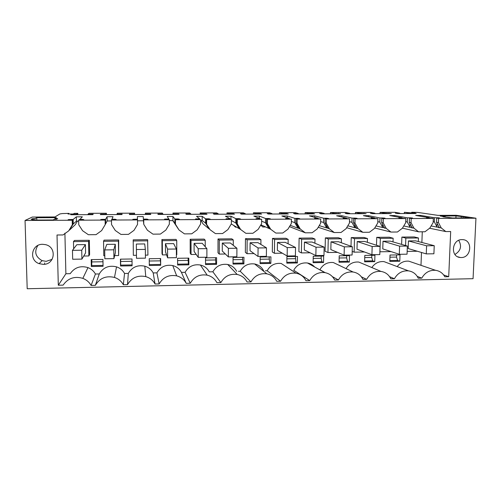 <?xml version="1.0" encoding="UTF-8"?>
<svg xmlns="http://www.w3.org/2000/svg" width="501" height="501" viewBox="0 0 501 501"><rect width="100%" height="100%" fill="white"/><g stroke="black" fill="none" stroke-linecap="round" stroke-linejoin="round"><path stroke-width="0.75" d="M412.542 218.173L409.442 218.217L411.202 218.536L433.315 218.43L426.533 217.966L429.257 217.741L415.711 215.436L420.715 215.417L434.48 217.716L439.358 217.854L436.684 218.079L438.607 218.398L475.95 218.217L473.057 278.688L27.198 288.739L25.05 220.478L32.252 217.058L54.922 216.964L59.882 213.958L62.281 213.564L68.963 213.376L68.03 214.008L73.39 213.996L74.248 213.357L77.812 213.351L77.843 214.71M77.812 213.351L76.647 214.259L71.392 214.278L70.754 214.735L92.785 214.66L93.205 214.203L87.994 214.221L88.934 213.313L97.689 213.282L106.406 213.257L105.824 214.159L100.645 214.177L100.3 214.635L121.993 214.553L122.131 214.102L116.996 214.121L117.002 214.572M25.05 220.478L72.207 220.24L72.313 224.817L68.718 230.842L63.045 234.944L57.014 235L58.31 285.226L63.132 285.119C67.973 278.212 74.543 275.957 82.834 278.362C86.479 279.777 89.234 282.132 91.094 285.432L95.347 285.338C99.718 278.099 106.093 275.462 114.478 277.435C118.418 278.763 121.374 281.193 123.334 284.725L124.536 273.471C122.758 270.271 120.096 268.06 116.533 266.851C108.974 265.048 103.212 267.415 99.267 273.953L95.347 285.338M68.155 219.782L72.651 219.87L72.207 220.24M68.155 219.657L73.159 219.451L73.265 223.96L70.021 229.007M78.67 221.116L76.428 221.129L76.334 216.845L73.159 219.451M76.334 216.845L82.352 216.82L79.515 219.839M82.859 219.801L82.853 219.407L79.502 219.419M82.853 219.407L83.83 219.695L79.045 219.839L78.644 220.208L105.129 220.071L105.21 224.611L101.64 230.585L96.042 234.656L88.395 234.725L82.596 230.736L78.751 224.774L78.644 220.208M100.776 219.601L105.342 219.714L105.129 220.071M100.776 219.501L105.586 219.294L105.661 223.765L107.176 220.966L107.101 216.714L105.586 219.294M107.101 216.714L113.026 216.689L111.829 219.682M115.124 219.657L115.117 219.25L111.823 219.269M115.117 219.25L116.213 219.544L111.629 219.682L111.46 220.039L137.493 219.914L137.55 224.41L134.011 230.335L128.481 234.368L120.96 234.437L115.28 230.485L111.535 224.573L111.46 220.039M132.846 219.407L137.481 219.551L137.493 219.914M132.846 219.344L137.468 219.144L137.474 219.551M143.211 216.564L143.649 223.54L143.211 216.564L137.387 216.589L137.468 219.144M146.843 219.507L146.843 219.1L143.605 219.112M146.843 219.1L148.058 219.4L143.668 219.526L143.718 219.883L169.313 219.751L169.344 224.216L165.831 230.091L160.376 234.086L152.98 234.155L147.419 230.235L143.768 224.373L143.668 219.526M164.566 219.3L169.088 219.4L169.313 219.751M164.566 219.106L168.824 218.993L168.824 219.4M172.926 216.445L174.855 218.962L174.88 223.352L172.951 220.622L172.926 216.445L167.19 216.47L168.824 218.993M178.043 219.357L178.043 218.95L174.855 218.962M178.043 218.95L179.389 219.256L175.168 219.369L175.438 219.72L200.607 219.595L200.607 224.022L197.125 229.846L191.733 233.81L184.462 233.873L179.02 229.99L175.187 223.79L179.02 229.99M195.572 219.131L200.607 219.595M195.572 218.95L199.667 218.843L199.667 219.25M202.179 216.319L205.598 218.818L205.598 223.17L202.179 220.465L202.179 216.319L196.53 216.344L199.667 218.843M208.729 219.2L208.729 218.799L205.598 218.818M208.729 218.799L210.207 219.112L206.149 219.213L206.625 219.563L231.381 219.438L231.356 223.828L227.899 229.608L222.576 233.541L215.424 233.604L210.088 229.746L206.143 223.603L210.088 229.746M226.057 218.962L231.381 219.438M226.057 218.793L230.003 218.699L229.997 219.1M230.961 219.213L230.974 216.2L225.419 216.225L230.003 218.699M230.974 216.2L235.839 218.668L235.814 222.989L231.374 220.546M238.921 219.056L238.921 218.655L235.839 218.668M238.921 218.655L240.524 218.968L236.616 219.062L237.299 219.413L261.647 219.288L261.603 223.64L258.172 229.37L252.917 233.272L245.878 233.334L240.655 229.508L237.274 223.79L236.591 223.421L239.923 229.076L240.655 229.508M256.049 218.793L261.647 219.288M256.049 218.643L259.85 218.555L259.844 218.95M259.311 218.336L259.33 216.088L253.857 216.106L259.85 218.555M259.33 216.088L265.593 218.524L265.543 222.813L261.628 221.154M268.617 218.906L268.624 218.511L265.593 218.524M268.624 218.511L270.365 218.831L266.595 218.918L267.471 219.256L291.419 219.137L291.357 223.459L287.95 229.139L282.758 233.009L275.838 233.071L270.715 229.276L267.421 223.609L266.545 223.233L269.782 228.851L270.715 229.276M285.551 218.63L291.419 219.137M285.551 218.492L289.215 218.411L289.209 218.805M287.23 217.76L287.255 215.969L281.863 215.994L289.215 218.411M287.255 215.969L294.864 218.386L294.801 222.638L291.388 221.461M297.844 218.762L297.851 218.373L294.864 218.386M297.851 218.373L299.723 218.693L296.085 218.774L297.149 219.112L320.715 218.993L320.627 223.277L317.246 228.913L312.117 232.752L305.309 232.808L300.293 229.045L297.08 223.421L296.016 223.058L299.16 228.625L300.293 229.045M314.572 218.474L320.715 218.993M314.578 218.348L318.116 218.273L318.11 218.661M314.728 217.34L314.753 215.856L309.443 215.881L318.116 218.273M314.753 215.856L323.677 218.248L323.59 222.463L320.665 221.611M326.608 218.624L326.614 218.236L323.677 218.248M326.614 218.236L328.618 218.555L325.105 218.63L326.351 218.962L349.541 218.849L349.435 223.095L346.072 228.688L341.012 232.495L334.311 232.552L329.389 228.819L326.264 223.239L325.017 222.876L328.074 228.406L329.389 228.819M343.135 218.323L349.541 218.849M343.135 218.204L346.56 218.135L346.548 218.524M341.814 217.008L341.839 215.743L336.609 215.768L346.56 218.135M341.839 215.743L352.034 218.11L351.921 222.294L349.466 221.674M354.915 218.486L354.927 218.098L352.034 218.11M354.927 218.098L357.063 218.304L353.668 218.492L355.09 218.818L377.911 218.705L377.779 222.92L374.447 228.469L369.444 232.245L362.849 232.301L358.027 228.6L354.977 223.064L353.556 222.707L356.524 228.187L358.027 228.6M371.241 218.179L377.911 218.705M371.241 218.067L374.56 218.004L374.548 218.386M368.492 216.733L368.523 215.637L363.369 215.655L374.56 218.004M368.523 215.637L379.946 217.979L379.821 222.125L377.817 221.686M382.783 218.348L382.795 217.96L379.946 217.979M382.795 217.96L385.025 218.167L381.775 218.348L383.371 218.68L405.829 218.568L405.678 222.751L402.372 228.256L397.425 232.001L390.937 232.057L386.208 228.381L383.234 222.889L381.643 222.532L384.53 227.974L386.208 228.381M398.902 218.035L405.829 218.568M398.902 217.929L402.121 217.872L402.109 218.248M394.782 216.495L394.813 215.524L389.734 215.543L402.121 217.872M394.813 215.524L407.426 217.841L407.282 221.962L405.722 221.655M410.213 218.211L410.231 217.829L407.426 217.841M410.231 217.829L412.548 218.035M475.95 218.217L456.242 215.298L438.043 215.374L417.621 212.399L411.728 212.267L415.235 212.831L410.789 212.85L404.351 212.292L409.279 213.107L409.261 213.526M116.996 214.121L117.359 213.219L134.581 213.163L134.556 214.059L129.458 214.077L129.396 214.528L150.763 214.453L150.619 214.002L145.559 214.021L145.371 213.132L162.337 213.075L162.863 213.958L157.834 213.977L158.053 214.428L179.095 214.347L178.682 213.908L173.703 213.921L172.977 213.038L189.691 212.988L190.743 213.864L185.796 213.883L186.278 214.322L207.007 214.246L206.331 213.808L201.427 213.827L200.175 212.95L216.651 212.9L218.217 213.77L213.338 213.789L214.084 214.221L234.506 214.152L233.579 213.714L228.744 213.733L226.984 212.869L243.229 212.812L245.29 213.676L240.486 213.695L241.476 214.127L261.603 214.052L260.426 213.62L255.66 213.639L253.412 212.781L269.425 212.731L271.968 213.583L267.233 213.601L268.467 214.027L288.3 213.958L286.885 213.532L282.188 213.545L279.464 212.7L295.246 212.643L298.264 213.495L293.592 213.507L295.064 213.933L314.615 213.864L312.968 213.439L308.34 213.457L305.147 212.612L320.709 212.562L324.178 213.401L319.582 213.42L321.279 213.839L340.548 213.77L334.111 213.37L330.466 212.53L345.815 212.48L349.729 213.313L345.195 213.332L347.118 213.745L366.112 213.676L359.524 213.282L355.441 212.449L370.571 212.405L374.917 213.226L370.446 213.244L372.594 213.658L391.312 213.589L384.574 213.194L380.065 212.374L394.995 212.324L399.754 213.138L395.345 213.157L397.7 213.564L416.156 213.501L409.279 213.107M463.112 216.708L469.331 217.929L452.572 218.01L443.003 216.801L445.245 216.789L440.222 216L456.004 215.931L463.112 216.708L463.056 217.96M34.895 218.661L32.559 218.674L31.118 219.382L33.492 219.369L32.077 220.083L53.131 219.977L54.252 219.275L56.594 219.263L57.678 218.561L54.903 218.574L56.362 217.659L36.723 217.741L34.895 218.661L34.938 220.064M76.647 214.259L76.659 214.716M106.406 213.257L106.431 214.61M87.994 214.221L88.001 214.678M71.392 214.278L71.405 214.735M68.963 213.376L68.975 214.008M44.664 264.259L44.627 262.925L44.664 264.259M438.607 218.398L438.431 222.544L441.262 227.949L445.802 231.568L450.681 231.531L448.714 276.709L443.642 274.943M417.227 276.389L421.773 278.136C424.992 272.538 429.595 269.933 435.582 270.315C439.696 270.928 442.778 273.089 444.813 276.79L448.714 276.709M421.773 278.136L418.222 278.218C416.231 274.041 412.999 271.592 408.509 270.866C402.384 270.434 397.688 273.058 394.419 278.744L390.805 278.825C388.795 274.654 385.532 272.193 381.023 271.436C374.754 270.941 369.957 273.584 366.632 279.358L362.962 279.439C360.92 275.287 357.639 272.813 353.117 272.012C346.692 271.454 341.788 274.11 338.407 279.978L334.674 280.059C332.614 275.932 329.314 273.446 324.792 272.6C318.198 271.968 313.175 274.636 309.724 280.61L305.936 280.698C303.856 276.596 300.55 274.103 296.035 273.208C289.259 272.481 284.111 275.162 280.579 281.255L276.734 281.337C274.636 277.285 271.342 274.786 266.845 273.834C259.875 272.995 254.583 275.688 250.963 281.906L247.049 281.994C244.951 277.992 241.676 275.487 237.217 274.479C230.028 273.508 224.58 276.201 220.86 282.57L216.883 282.658C214.791 278.731 211.547 276.233 207.157 275.149C199.73 274.016 194.094 276.715 190.261 283.247L186.215 283.334L181.431 272.381C179.552 268.905 176.665 266.638 172.776 265.58C165.8 264.34 160.514 266.764 156.919 272.851L159.149 283.935C163.126 277.203 168.969 274.51 176.671 275.857C180.961 277.015 184.149 279.508 186.215 283.334M159.149 283.935L155.041 284.023L153.2 272.926C151.358 269.563 148.565 267.315 144.814 266.188C137.562 264.703 132.064 267.108 128.312 273.396L127.517 284.631C131.669 277.673 137.75 274.999 145.772 276.615C149.918 277.848 153.005 280.322 155.041 284.023M127.517 284.631L123.334 284.725M42.673 244.3L45.535 244.645C57.083 247.074 54.997 264.703 43.243 264.371L39.097 263.639C28.595 260.176 31.576 243.912 42.673 244.3M461.189 257.539L460.319 257.501C450.13 257.013 451.758 239.271 462.003 239.61L462.592 239.628C472.975 239.866 471.522 257.827 461.189 257.539M72.651 219.87L72.758 224.417L72.313 224.817M68.718 230.842L72.758 224.417M69.802 219.889L69.796 219.469M69.388 230.072L70.027 229.389M76.428 221.129L73.265 223.96M105.342 219.714L105.21 224.611M102.285 219.726L102.279 219.313M105.423 224.179L105.661 223.765M111.479 220.941L107.176 220.966M134.218 219.57L134.218 219.156M143.261 220.772L137.506 220.803M143.718 219.883L143.768 224.373M165.624 219.4L165.624 219.006M172.951 220.622L169.319 220.64M178.456 229.126L178.087 228.525M178.087 228.594L174.88 223.352M175.168 219.369L175.187 223.79M175.438 219.72L175.456 224.179M196.517 219.238L196.517 218.862M202.179 220.465L200.607 220.471M209.424 229.057L208.723 227.886M208.723 228.362L205.598 223.17M206.149 219.213L206.143 223.603M206.625 219.563L206.625 223.985M226.903 219.075L226.903 218.712M239.866 228.976L238.864 228.143L238.864 227.266M238.864 228.143L235.814 222.989M236.616 219.062L236.591 223.421M237.299 219.413L237.274 223.79M256.794 218.906L256.8 218.568M269.901 228.907L268.517 227.924L268.53 226.652M268.517 227.924L265.543 222.813M266.595 218.918L266.545 223.233M267.471 219.256L267.421 223.609M286.209 218.743L286.215 218.43M299.16 228.625L297.694 227.704L297.726 226.045M297.694 227.704L294.801 222.638M296.085 218.774L296.016 223.058M297.149 219.112L297.08 223.421M328.074 228.406L326.414 227.498L326.458 225.45M326.414 227.498L323.59 222.463M325.105 218.63L325.017 222.876M326.351 218.962L326.264 223.239M356.787 228.475L354.683 227.285L354.746 224.861M354.683 227.285L351.921 222.294M353.668 218.492L353.556 222.707M355.09 218.818L354.977 223.064M384.53 227.974L382.507 227.078L382.595 224.285M382.507 227.078L379.821 222.125M381.775 218.348L381.643 222.532M383.371 218.68L383.234 222.889M409.442 218.217L409.292 222.363L412.279 227.886L409.899 226.878L410.012 223.715M409.899 226.878L407.282 221.962M409.292 222.363L411.052 222.713L411.202 218.536M433.315 218.43L433.146 222.576L429.858 228.043L424.973 231.756L418.585 231.813L413.951 228.162L411.052 222.713M429.257 217.741L429.244 218.117M420.683 216.282L420.715 215.417M434.48 217.716L434.317 221.799L433.183 221.599M439.233 227.842L436.872 226.677L437.016 223.158M437.229 218.079L437.241 217.703M436.872 226.677L434.317 221.799M441.262 227.949L439.245 227.554L436.515 222.2L438.431 222.544M436.684 218.079L436.515 222.2M411.728 212.267L411.709 212.844M404.351 212.292L404.307 213.545M413.651 213.094L413.638 213.507M399.754 213.138L399.742 213.558M380.065 212.374L380.027 213.626M384.574 213.194L384.561 213.614M389.008 213.175L388.995 213.595M374.917 213.226L374.905 213.645M355.441 212.449L355.403 213.72M359.524 213.282L359.511 213.702M364.02 213.263L364.008 213.689M349.729 213.313L349.717 213.739M330.466 212.53L330.441 213.808M334.111 213.37L334.104 213.795M338.676 213.351L338.663 213.777M324.178 213.401L324.172 213.827M305.147 212.612L305.122 213.896M308.34 213.457L308.328 213.889M312.968 213.439L312.962 213.871M298.264 213.495L298.252 213.921M279.464 212.7L279.445 213.99M282.188 213.545L282.182 213.977M286.885 213.532L286.879 213.965M271.968 213.583L271.962 214.015M253.412 212.781L253.4 214.084M255.66 213.639L255.66 214.077M260.426 213.62L260.42 214.059M261.491 225.081L261.484 225.719M245.29 213.676L245.283 214.115M226.984 212.869L226.978 214.177M228.744 213.733L228.738 214.171M233.579 213.714L233.579 214.152M218.217 213.77L218.217 214.209M200.175 212.95L200.175 214.271M201.427 213.827L201.427 214.271M206.331 213.808L206.331 214.253M190.743 213.864L190.743 214.309M172.977 213.038L172.983 214.372M173.703 213.921L173.703 214.372M178.682 213.908L178.688 214.353M162.863 213.958L162.863 214.409M145.371 213.132L145.384 214.472M145.559 214.021L145.566 214.472M150.619 214.002L150.619 214.453M129.458 214.077L129.465 214.528M134.556 214.059L134.562 214.509M134.581 213.163L134.594 214.509M100.645 214.177L100.651 214.628M105.824 214.159L105.83 214.61M445.245 216.789L445.232 217.158M456.004 215.931L455.91 217.998M461.264 216.72L461.202 217.966M465.297 217.321L465.266 217.948M33.492 219.369L33.511 220.077M32.559 218.674L32.578 219.375M36.723 217.741L36.792 220.058M54.903 218.574L54.922 219.269M429.495 228.224L445.802 231.568M431.117 225.957L437.198 227.153M422.28 231.781L421.873 242.478M421.485 252.473L420.99 265.33M413.118 262.637L408.835 261.178C404.125 260.783 400.249 262.593 397.212 266.601M389.584 276.671L394.419 278.744M388.839 263.445L384.004 261.616C378.963 261.184 374.898 263.163 371.817 267.547M361.371 276.815L366.632 279.358M364.327 264.384L358.829 262.067C353.387 261.591 349.122 263.776 346.034 268.617M339.59 265.53L333.309 262.524C327.441 261.998 322.963 264.403 319.895 269.738L325.199 272.676M332.382 276.646L338.407 279.978M314.647 266.983C312.718 264.816 310.313 263.488 307.439 262.994C301.427 262.399 296.849 264.81 293.718 270.239L309.724 280.61M291.989 270.271L291.576 270.277M296.035 273.208L281.218 263.47C275.043 262.793 270.358 265.217 267.158 270.747L280.579 281.255M267.158 270.747L265.405 270.778M263.651 270.816C261.735 267.121 258.729 264.841 254.64 263.964C248.296 263.188 243.486 265.618 240.211 271.26L250.963 281.906M240.211 271.26L238.432 271.298M236.654 271.329C234.737 267.691 231.75 265.411 227.704 264.478C221.173 263.582 216.219 266.012 212.856 271.786L220.86 282.57M212.856 271.786L209.249 271.855C207.345 268.285 204.395 266.006 200.413 265.016C193.674 263.964 188.564 266.4 185.094 272.312L190.261 283.247M185.094 272.312L181.431 272.381M156.919 272.851L153.2 272.926M128.312 273.396L124.536 273.471M99.267 273.953L95.428 274.028L91.094 285.432M95.428 274.028C93.756 271.035 91.276 268.893 87.988 267.603C80.517 265.411 74.599 267.434 70.228 273.665L65.888 273.746L58.31 285.226M64.898 233.184L65.888 273.746M77.423 221.123L75.319 224.648L69.702 229.915M37.857 245.477C34.024 251.828 35.446 256.881 42.122 260.645L46.136 261.359L52.11 259.374M458.728 240.348C462.016 246.185 460.751 250.888 454.914 254.452M178.4 229.101L172.782 220.622M209.036 228.869L203.024 223.859L200.976 220.471M231.262 223.991L239.177 228.644M236.654 227.16L235.501 227.166L233.46 225.281M260.902 224.811L268.837 228.418M265.611 226.953L262.737 226.972L260.727 225.099M290.242 225.312L298.014 228.199M289.446 226.64L305.309 232.808M319.225 225.619L326.733 227.986M318.21 227.31L334.311 232.552M347.807 225.807L355.002 227.773M346.661 227.711L362.849 232.301M375.988 225.907L382.827 227.56M374.742 227.98L390.937 232.057M403.756 225.957L410.225 227.354M412.104 227.761L413.951 228.162M402.428 228.162L418.585 231.813M81.92 259.111L85.583 252.905L85.408 244.613L76.791 244.713L72.463 250.343L72.67 259.249L81.92 259.111L81.726 250.224L72.463 250.343M83.736 256.036L88.865 255.961L89.616 254.558L89.328 240.292L74.474 240.442L73.472 241.626L73.641 248.815M145.403 255.147L147.939 255.109L147.607 239.691L133.203 239.841L133.341 255.322L136.454 255.278M314.904 243.223L314.985 239.071L312.286 238L299.116 238.138L298.89 251.627L301.383 252.911L310.144 252.786M288.094 243.774L288.156 239.353L285.846 238.269L272.481 238.407L272.319 251.997L274.423 253.293L282.313 253.18M243.912 263.889L233.028 264.071L233.059 257.439L243.956 257.27L243.912 263.889L242.966 263.05L242.503 257.295M233.259 245.327L233.284 239.935L231.788 238.827L218.016 238.971L217.985 252.761L219.269 254.088L225.344 254.001M297.381 262.975L286.81 263.15L286.91 256.612L297.488 256.449L297.381 262.975L295.991 262.155L295.339 256.481M216.576 264.353L216.595 257.689L205.535 257.858L205.529 264.547L216.576 264.353L215.868 263.507L215.505 257.708M323.54 262.524L313.119 262.706L313.244 256.211L323.677 256.049L323.54 262.524L321.93 261.716L321.147 258.284L321.197 256.086M341.325 242.747L341.419 238.789L338.344 237.731L325.362 237.869L325.074 251.258L327.955 252.529L337.549 252.391M260.877 244.438L260.927 239.641L259.017 238.545L245.452 238.689L245.352 252.379L247.049 253.688L254.051 253.587M367.358 242.315L367.471 238.514L364.033 237.468L351.239 237.599L351.007 246.273M270.841 263.426L260.113 263.607L260.182 257.019L270.922 256.856L270.841 263.426L269.67 262.599L269.112 256.888M364.609 261.823L374.735 261.647L374.93 255.266L364.797 255.422L364.609 261.823M183.241 264.929L188.839 264.829L188.821 258.115L177.592 258.284L177.623 265.023L183.241 264.929M114.673 255.591L118.631 255.535L118.693 239.985L104.064 240.136L103.55 241.307L103.807 255.748L104.797 255.729M176.396 254.702L176.797 254.696L176.734 240.536L176.089 239.397L161.904 239.547L162.011 253.544L162.424 254.903L166.564 254.846M399.792 261.221L389.809 261.39L390.022 255.034L400.011 254.877L399.792 261.221L397.581 260.439L396.516 257.082L396.592 254.934M97.207 266.4L103.062 266.3L102.943 259.43L91.188 259.612L91.326 266.501L97.207 266.4M344.193 262.173L349.322 262.086L349.485 255.654L339.208 255.811L339.052 262.261L344.193 262.173M160.677 265.311L160.627 258.547L149.229 258.723L149.292 265.505L160.677 265.311L160.295 258.554M205.222 246.724L205.222 240.23L204.145 239.109L190.173 239.253L190.205 253.149L191.063 254.495L196.185 254.42M418.316 241.551L418.448 237.975L414.314 236.954L401.877 237.079L401.62 244.394M393.022 241.92L393.147 238.244L389.352 237.211L376.739 237.336L376.495 245.252M126.227 259.073L132.001 258.986L132.089 265.799L120.534 266L120.428 259.161L126.227 259.073M434.235 245.697L415.648 240.856L408.447 240.937L408.177 248.534L426.276 253.894L433.904 253.775L434.235 245.697L426.595 245.797L426.276 253.894M407.351 246.047L390.317 241.144L383.014 241.225L382.77 248.878L399.31 254.301L407.056 254.182L407.351 246.047L399.591 246.141L399.31 254.301M380.046 246.392L364.615 241.438L357.207 241.52L356.994 249.229L371.924 254.715L379.796 254.596L380.046 246.392L372.168 246.498L371.924 254.715M352.322 246.749L338.538 241.732L331.017 241.82L330.842 249.579L344.112 255.141L352.103 255.015L352.322 246.749L344.319 246.855L344.112 255.141M324.153 247.112L312.073 242.033L304.439 242.121L304.301 249.943L315.855 255.566L323.972 255.441L324.153 247.112L316.025 247.218L315.855 255.566M295.534 247.481L285.219 242.34L277.473 242.428L277.366 250.306L287.154 255.998L295.402 255.873L295.534 247.481L287.273 247.588L287.154 255.998M266.463 247.851L257.959 242.647L250.093 242.741L250.03 250.675L257.99 256.443L266.369 256.318L266.463 247.851L258.071 247.964L257.99 256.443M236.917 248.233L230.285 242.966L222.3 243.054L222.275 251.051L228.35 256.894L236.867 256.762L236.917 248.233L228.387 248.339L228.35 256.894M206.888 248.615L202.191 243.286L194.087 243.38L194.1 251.433L198.227 257.345L206.888 257.22L206.888 248.615L198.221 248.728L198.227 257.345M176.371 249.01L173.672 243.611L165.436 243.705L165.493 251.821L167.616 257.815L176.415 257.677L176.371 249.01L167.559 249.122L167.616 257.815M145.346 249.41L144.701 243.937L136.347 244.037L136.491 258.284L145.434 258.147L145.346 249.41L136.385 249.523M113.94 258.622L115.418 252.498L115.286 244.275L106.801 244.369L104.69 249.93L104.847 258.76L113.94 258.622L113.802 249.811L104.69 249.93M88.865 255.961L88.571 241.463L73.472 241.626M88.571 241.463L89.328 240.292M147.801 240.837L133.166 240.994M314.985 239.071L301.621 239.215L299.116 238.138M301.621 239.215L301.383 252.911M288.156 239.353L274.592 239.497L274.423 253.293M274.592 239.497L272.481 238.407M233.028 263.219L242.966 263.05M233.284 239.935L219.306 240.085L219.269 254.088M219.306 240.085L218.016 238.971M286.822 262.311L295.991 262.155M205.529 263.683L215.868 263.507M313.138 261.866L321.93 261.716M341.419 238.789L328.255 238.933L327.955 252.529M328.255 238.933L325.362 237.869M260.927 239.641L247.156 239.791L247.049 253.688M247.156 239.791L245.452 238.689M367.471 238.514L354.495 238.651L354.132 252.153L364.546 252.003M354.132 252.153L352.197 251.402M354.495 238.651L351.239 237.599M260.125 262.762L269.67 262.599M374.735 261.647L372.719 260.858L364.634 260.996M371.811 255.31L371.748 257.476L372.719 260.858M188.839 264.829L188.363 263.971L177.617 264.152M188.107 258.128L188.363 263.971M118.631 255.535L118.418 241.15L103.55 241.307M118.418 241.15L118.693 239.985M176.734 240.536L162.318 240.687L162.424 254.903M162.318 240.687L161.904 239.547M389.841 260.57L397.581 260.439M91.833 259.599L91.733 265.605L103.049 265.411M91.733 265.605L91.326 266.501M349.322 262.086L347.506 261.284L339.071 261.428M346.686 255.698L346.629 257.877L347.506 261.284M149.285 264.628L160.452 264.44M205.222 240.23L191.031 240.38L190.173 239.253M191.031 240.38L191.063 254.495M418.448 237.975L405.841 238.113L405.578 245.534M405.841 238.113L401.877 237.079M407.156 251.389L417.333 251.245M393.147 238.244L380.353 238.382L379.94 251.784L391.137 251.621M380.353 238.382L376.739 237.336M120.66 259.161L120.672 265.117L132.076 264.923M120.672 265.117L120.534 266M233.046 259.687L242.49 259.537M286.873 258.829L295.308 258.698M205.535 260.125L215.499 259.969M313.206 258.41L321.147 258.284M260.157 259.255L269.087 259.111M364.734 257.589L371.748 257.476M177.605 260.57L188.113 260.401M389.947 257.188L396.516 257.082M91.883 261.935L102.981 261.76M339.152 257.996L346.629 257.877M149.248 261.021L160.314 260.846M120.697 261.478L132.032 261.297M81.726 250.224L85.408 244.613M113.802 249.811L115.286 244.275M167.559 249.122L165.436 243.705M198.221 248.728L194.087 243.38M228.387 248.339L222.3 243.054M258.071 247.964L250.093 242.741M287.273 247.588L277.473 242.428M316.025 247.218L304.439 242.121M344.319 246.855L331.017 241.82M372.168 246.498L357.207 241.52M399.591 246.141L383.014 241.225M426.595 245.797L408.447 240.937M384.461 228.205L384.474 227.823M411.916 227.993L411.941 227.335M438.945 227.786L438.982 226.909M408.835 261.178L435.582 270.315M384.004 261.616L408.509 270.866M358.829 262.067L381.023 271.436M333.309 262.524L353.117 272.012M307.439 262.994L324.792 272.6M254.64 263.964L266.845 273.834M227.704 264.478L237.217 274.479M200.413 265.016L207.157 275.149M172.776 265.58L176.671 275.857M144.814 266.188L145.772 276.615M116.533 266.851L114.478 277.435M87.988 267.603L82.834 278.362M42.122 260.645L39.097 263.639M460.319 257.501L457.77 256.8"/></g></svg>
